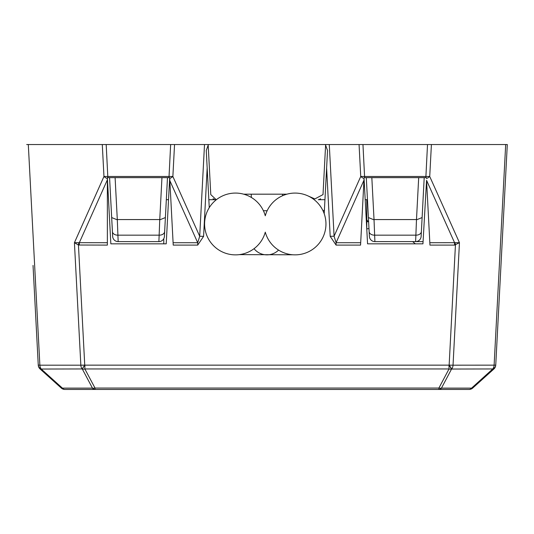<?xml version="1.0" encoding="UTF-8"?>
<svg xmlns="http://www.w3.org/2000/svg" width="534" height="534" viewBox="0 0 534 534"><rect width="100%" height="100%" fill="white"/><g stroke="black" fill="none" stroke-linecap="round" stroke-linejoin="round"><path stroke-width="0.8" d="M278.568 250.092A16.547 16.547 0 0 1 254.037 248.677M366.778 228.779L366.778 199.696M336.086 245.099L336.086 242.716L360.69 242.716L360.563 245.099L336.086 245.099L330.192 236.328L326.608 168.03L324.211 213.74A30.892 30.892 0 0 0 307.097 195.517L314.86 198.928L323.01 194.603L325.627 144.634M204.595 223.973A30.892 30.892 0 0 0 265.278 232.156A30.892 30.892 0 0 0 312.837 249.238A30.892 30.892 0 0 0 312.837 198.701A30.892 30.892 0 0 0 265.278 215.789A30.892 30.892 0 0 0 204.595 223.973M35.197 306.73L33.035 265.425M107.367 178.563A5.514 2.483 -156 0 1 103.963 176.48L172.869 176.48L199.703 236.255L197.707 242.716L197.707 245.099L173.223 245.099L169.692 177.635L166.221 243.831L110.838 243.831L107.367 177.635L107.367 245.099L78.445 245.026L84.739 365.062L82.189 368.954L41.218 369.041A5.514 4.666 177 0 1 38.261 365.149A5.514 5.514 0 0 0 40.077 368.961L61.283 388.051L40.077 368.961A5.514 5.514 0 0 1 38.261 365.149L35.204 306.736L38.254 365.062L39.87 365.183A5.514 3.905 90 0 0 41.218 368.954A5.514 4.666 177 0 1 38.254 365.062M26.7 144.534L208.4 144.534L206.257 150.488L207.172 167.95L203.588 236.375L197.707 245.099M326.608 168.03L327.529 150.521L325.38 144.534L507.3 144.534L495.746 365.062L507.3 144.534M438.995 389.466L95.005 389.466L95.005 388.051A5.514 3.865 152 0 1 92.455 388.131L82.323 369.041A5.514 3.865 152 0 0 84.873 368.961L449.014 368.961A5.514 3.865 27.9 0 0 451.557 369.041L441.451 388.131A5.514 3.865 27.9 0 1 438.908 388.051L449.014 368.961L449.014 365.149L84.873 365.149L82.189 368.954A5.514 3.905 -90 0 1 80.841 365.183L84.873 365.149L84.873 368.961L95.005 388.051L438.908 388.051L438.908 389.466L469.026 389.466A5.514 5.514 0 0 0 472.717 388.051L493.923 368.961L472.717 388.051A5.514 1.849 -132 0 1 471.569 388.131L492.775 368.954A5.514 3.898 -90 0 0 494.117 365.183L505.685 144.534M426.559 180.325L422.948 243.831L367.566 243.831L364.054 178.53A5.514 2.483 -156 0 1 360.737 176.48L429.73 176.48L459.454 242.683L454.574 245.099L454.574 242.716L426.559 180.325L429.83 242.716L459.454 242.683L453.032 365.183L495.739 365.149A5.514 5.514 0 0 1 493.923 368.961A5.514 1.849 -132 0 1 492.775 369.041A5.514 4.666 -177 0 0 495.739 365.149M95.005 389.466L64.974 389.466L95.005 389.466A5.514 3.905 90 0 1 92.455 388.131L62.425 388.131A5.514 1.842 132 0 1 61.283 388.051L60.709 387.537M209.255 207.653L207.172 167.95M292.892 254.785L239.245 254.631M360.69 242.716L363.961 180.245L336.086 242.716L334.084 236.208L360.737 176.48L359.062 144.534M426.419 177.635L364.101 177.635M454.574 245.099L429.95 245.099L429.83 242.716M364.054 178.53L363.961 180.245M169.692 177.635L107.367 177.635M495.746 365.062A5.514 4.666 -177 0 1 492.775 368.954L451.557 369.041L449.014 365.149L453.032 365.183A5.514 3.898 90 0 1 451.691 368.954L449.147 365.062L455.442 245.026L455.055 242.79M78.832 242.79L78.445 245.026L74.42 242.683L107.367 242.716M64.974 389.466A5.514 5.514 0 0 1 61.283 388.051A5.514 5.514 0 0 0 64.974 389.466A5.514 3.905 90 0 1 62.425 388.131L41.218 369.041A5.514 1.842 132 0 1 40.077 368.961M431.405 144.534L429.73 176.48A5.514 2.483 155.8 0 1 426.466 178.51M79.312 245.099L79.312 242.716L107.367 179.838M174.545 144.534L172.869 176.48A5.514 2.483 155.8 0 1 169.732 178.456M204.509 144.534L199.703 236.255L203.588 236.375M330.192 236.328L334.084 236.208L329.278 144.534M368.62 221.764L366.778 221.764M214.314 199.389L213.026 198.708M208.16 144.627L210.776 194.603L216.303 199.756M320.594 198.822L319.178 199.489M286.885 194.182L243.671 194.182M424.21 177.635L421.132 236.395L424.21 177.635L371.831 177.635L374.027 219.561L416.487 219.561L418.689 177.635M112.701 236.856L109.577 177.635L115.104 177.635L117.3 219.561L159.759 219.561L161.956 177.635L115.104 177.635M161.956 177.635L167.482 177.635L164.405 236.395A5.514 5.514 0 0 1 158.892 241.622L118.168 241.622A5.514 5.514 0 0 1 112.654 236.395L109.577 177.635M416.079 241.602L374.895 241.622A5.514 5.514 0 0 1 369.388 236.395L367.459 199.696L365.256 199.696M324.952 199.696L318.257 199.696M215.429 199.696L208.834 199.696M168.53 199.696L166.328 199.696L164.405 236.395A5.514 5.514 0 0 1 158.892 241.622L159.759 219.561M208.153 144.534L325.633 144.534M282.573 194.182L282.493 195.751M251.387 197.487L251.214 194.182M369.388 236.395L366.304 177.635L371.831 177.635M117.3 219.561L118.168 241.622L117.707 241.602M374.027 219.561L374.641 235.16L415.879 235.16L415.619 241.622L423.061 241.622L415.619 241.622A5.514 5.514 0 0 0 421.132 236.395L421.086 236.856M421.386 231.549A5.514 3.898 3 0 1 415.879 235.16L416.487 219.561M267.154 210.73L263.396 210.73M368.333 221.764L366.778 219.774M159.953 219.761L165.386 217.558M111.673 217.558L117.106 219.761M416.68 219.761L422.12 217.558M368.4 217.558L373.833 219.761M163.771 238.685L163.771 243.831M28.309 144.534L39.87 365.183L80.841 365.183L74.42 242.683L103.963 176.48L102.288 144.534M438.908 389.466A5.514 3.898 -90 0 0 441.451 388.131L471.569 388.131A5.514 3.898 -90 0 1 469.026 389.466A5.514 5.514 0 0 0 472.717 388.051M362.96 144.534L364.629 177.635M425.845 177.635L427.514 144.534M106.186 144.534L107.855 177.635M168.984 177.635L170.653 144.534M173.103 242.716L197.707 242.716L169.845 180.672M112.4 231.549A5.514 3.898 177 0 0 117.914 235.16L159.145 235.16A5.514 3.898 3 0 0 164.659 231.549M369.134 231.549A5.514 3.898 177 0 0 374.641 235.16L374.895 241.622M415.619 241.622A5.514 5.514 0 0 0 421.132 236.395M324.418 209.889L323.15 211.11M366.785 228.866L368.981 228.625M412.689 241.622L415.332 243.831"/></g></svg>
